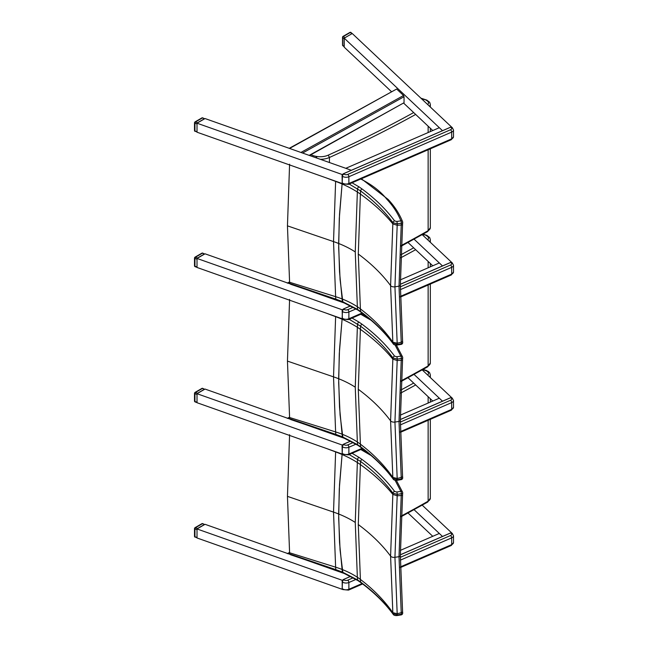 <?xml version="1.0" encoding="UTF-8"?>
<svg xmlns="http://www.w3.org/2000/svg" width="648" height="648" viewBox="0 0 648 648"><rect width="100%" height="100%" fill="white"/><g stroke="black" fill="none" stroke-linecap="round" stroke-linejoin="round"><path stroke-width="0.97" d="M353.257 577.773L347.765 580.154A2.762 1.596 180 0 1 343.902 579.839A1.839 1.199 -52.5 0 0 342.428 581.985L342.185 589.056M353.257 442.519L347.765 444.901A2.762 1.596 180 0 1 343.902 444.585A1.839 1.199 -52.5 0 0 342.428 446.731L342.185 453.803M353.257 307.265L347.765 309.647A2.762 1.596 180 0 1 343.902 309.331A1.839 1.199 -52.5 0 0 342.428 311.477L342.185 318.549M450.554 127.259L451.105 127.518A2.762 1.596 180 0 1 450.554 129.754L347.765 174.393A2.762 1.596 180 0 1 343.902 174.077A1.839 1.199 -52.5 0 0 342.428 176.216L342.185 183.295M422.618 369.684L428.263 371.385L429.697 372.835L430.329 374.925A7.363 4.253 -0 0 1 429.559 376.82M326.3 448.424L335.624 451.907A91.522 45.457 -173.9 0 1 342.095 454.515L339.285 488.973L338.677 518.092L340.079 550.136L342.897 572.792L342.444 572.103L335.818 569.624L289.697 553.943L290.66 554.785M289.697 553.943A1.879 1.158 39.7 0 1 289.664 553.724A1466.051 732.88 53.7 0 0 289.591 552.76L287.453 496.368L289.591 434.711M335.64 451.729A1517.981 987.625 66.7 0 1 335.624 451.907L333.526 512.106L335.624 567.186A1517.981 758.84 53.7 0 1 335.818 569.624A1.839 0.761 -71.2 0 0 336.15 570.256A1.839 0.761 -71.2 0 1 336.15 570.256L342.881 572.775L357.939 580.6A1.839 1.126 -57 0 1 357.931 580.6A1.839 1.126 -57 0 1 357.575 579.944L342.444 572.103L342.095 569.462A91.522 59.316 -6.9 0 0 335.624 567.186L289.591 552.76M395.061 480.209L400.861 491.346A1.839 0.405 80.8 0 1 401.355 493.711A1.839 0.867 3.9 0 0 402.692 492.974L402.692 492.974A1.839 0.867 3.9 0 0 402.643 492.747A1.839 1.466 158.4 0 0 400.861 491.346L396.787 492.01A1.839 0.405 80.8 0 1 397.281 494.375L401.355 493.711A1618.826 1053.235 66.7 0 1 401.225 495.534A1.839 0.867 4 0 0 402.57 494.797A1.839 0.867 -176 0 1 402.57 494.821L402.57 494.821A1.839 0.867 -176 0 1 401.225 495.558L399.006 556.681L401.225 612.708A1.839 1.239 -4.8 0 0 402.562 611.38L402.562 611.38A1.839 1.239 -4.8 0 0 402.521 611.169M402.643 612.708A1.839 1.239 175.4 0 1 402.692 612.927L402.562 611.404A1.839 1.239 175.3 0 1 402.57 611.404A1.839 1.239 175.3 0 1 402.57 611.396A1.839 1.239 175.3 0 1 401.225 612.725L401.225 612.708A1618.826 809.255 53.7 0 1 401.355 614.247A1.839 0.405 80.8 0 1 401.153 614.895A1.839 0.405 80.8 0 1 401.144 614.895A1.839 1.839 0 0 0 402.692 612.927L402.692 612.927A1.839 1.239 175.4 0 1 401.355 614.247L397.281 614.912L392.923 613.705C384.523 602.348 373.75 591.794 360.604 582.042L357.575 579.944A1546.015 772.853 53.7 0 0 357.356 577.271A91.514 59.316 -6.9 0 0 342.095 569.462L339.52 542.255L338.653 513.994A91.336 52.731 0 0 0 333.526 512.106L287.453 496.368M393.166 614.272A1.839 1.385 -36.4 0 1 393.125 614.231A1.839 1.385 -36.4 0 1 392.923 613.705A1612.151 805.918 53.7 0 0 392.842 612.668C384.353 600.51 373.54 589.429 360.401 579.417L358.287 524.548L360.401 464.592A1550.729 1008.936 -113.3 0 0 360.604 461.449C373.75 471.209 384.523 481.788 392.923 493.169L397.281 494.375A1616.72 1051.866 -113.3 0 1 397.184 495.793L401.225 495.534M397.07 615.551A1.839 0.405 -99.2 0 0 397.086 615.551A1.839 0.405 -99.2 0 0 397.281 614.912A1616.72 808.202 -126.3 0 0 397.184 613.721L394.94 557.321L397.184 495.793L392.842 494.408L390.59 556.106L392.842 612.668L397.184 613.721L401.225 612.708M402.57 492.172A1.839 1.839 0 0 1 402.692 492.974L402.57 494.797A1.839 0.867 4 0 0 402.57 494.764M396.787 492.01L394.608 491.403A1.839 1.385 143.6 0 0 392.923 493.169A1612.151 1048.893 66.7 0 1 392.842 494.408C384.353 483.959 373.54 474.02 360.401 464.592A73.775 36.644 -173.9 0 0 357.356 462.542L355.258 522.442L357.356 577.271A73.775 47.814 -6.9 0 1 360.401 579.417A1550.729 775.211 -126.3 0 1 360.604 582.042A1.839 1.183 -53.5 0 0 360.952 582.69C374.066 592.426 384.791 602.94 393.134 614.231C393.636 615.244 394.956 615.689 397.086 615.551L401.153 614.895M349.207 454.548L360.604 461.449A1.839 1.183 126.5 0 1 362.046 459.481L358.935 457.326A1.839 1.126 123 0 0 357.575 459.335A1546.015 1005.866 66.7 0 1 357.356 462.542A91.514 45.457 -173.9 0 0 342.095 454.515L339.52 484.728L338.653 513.994A91.328 52.723 0 0 1 355.258 522.442M422.618 234.43L426.886 235.378L423.104 234.155M326.3 313.17L335.624 316.653A91.522 45.457 -173.9 0 1 342.095 319.262L339.285 353.719L338.677 382.838L340.079 414.882L342.897 437.53L342.444 436.849L335.818 434.371L289.697 418.689L290.66 419.531M289.697 418.689A1.879 1.158 39.7 0 1 289.664 418.47A1466.051 732.88 53.7 0 0 289.591 417.506L287.453 361.106L289.591 299.449M335.64 316.467A1517.981 987.625 66.7 0 1 335.624 316.653L333.526 376.853L335.624 431.933A1517.981 758.84 53.7 0 1 335.818 434.371A1.839 0.761 -71.2 0 0 336.15 434.994A1.839 0.761 -71.2 0 1 336.15 435.002A1.839 0.761 -71.2 0 1 336.15 434.994L342.881 437.522L357.939 445.338A1.839 1.126 -57 0 1 357.931 445.338A1.839 1.126 -57 0 1 357.575 444.69L342.444 436.849L342.095 434.2A91.522 59.316 -6.9 0 0 335.624 431.933L289.591 417.506M395.061 344.955L400.861 356.092A1.839 0.405 80.8 0 1 401.355 358.457A1.839 0.867 3.9 0 0 402.692 357.72L402.692 357.72A1.839 0.867 3.9 0 0 402.643 357.494A1.839 1.466 158.4 0 0 400.861 356.092L396.787 356.756A1.839 0.405 80.8 0 1 397.281 359.122L401.355 358.457A1618.826 1053.235 66.7 0 1 401.225 360.28L399.006 421.427L401.225 477.455A1.839 1.239 -4.8 0 0 402.562 476.126L402.562 476.126A1.839 1.239 -4.8 0 0 402.521 475.916M402.57 356.918A1.839 1.839 0 0 1 402.692 357.72L402.562 359.567A1.839 0.867 -176 0 1 402.57 359.567L402.57 359.567A1.839 0.867 -176 0 1 401.225 360.304A1.839 0.867 4 0 0 402.57 359.543L402.57 359.543A1.839 0.867 4 0 0 402.57 359.51M402.643 477.455A1.839 1.239 175.4 0 1 402.692 477.673L402.562 476.142A1.839 1.239 175.3 0 1 402.57 476.15A1.839 1.239 175.3 0 1 402.57 476.142A1.839 1.239 175.3 0 1 401.225 477.471L401.225 477.455A1618.826 809.255 53.7 0 1 401.355 478.994A1.839 0.405 80.8 0 1 401.153 479.642A1.839 0.405 80.8 0 1 401.144 479.642A1.839 1.839 0 0 0 402.692 477.673L402.692 477.673A1.839 1.239 175.4 0 1 401.355 478.994L397.281 479.658L392.923 478.451C384.523 467.095 373.75 456.54 360.604 446.788L357.575 444.69A1546.015 772.853 53.7 0 0 357.356 442.017A91.514 59.316 -6.9 0 0 342.095 434.2L339.52 407.001L338.653 378.74A91.336 52.731 0 0 0 333.526 376.853L287.453 361.106M393.166 479.018A1.839 1.385 -36.4 0 1 393.125 478.977A1.839 1.385 -36.4 0 1 392.923 478.451A1612.151 805.918 53.7 0 0 392.842 477.414C384.353 465.256 373.54 454.175 360.401 444.164L358.287 389.286L360.401 329.338A1550.729 1008.936 -113.3 0 0 360.604 326.195C373.75 335.956 384.523 346.534 392.923 357.915L397.281 359.122A1616.72 1051.866 -113.3 0 1 397.184 360.539L401.225 360.304M397.07 480.298A1.839 0.405 -99.2 0 0 397.086 480.298A1.839 0.405 -99.2 0 0 397.281 479.658A1616.72 808.202 -126.3 0 0 397.184 478.467L394.94 422.067L397.184 360.539L392.842 359.154L390.59 420.852L392.842 477.414L397.184 478.467L401.225 477.455M396.787 356.756L394.608 356.149A1.839 1.385 143.6 0 0 392.923 357.915A1612.151 1048.893 66.7 0 1 392.842 359.154C384.353 348.705 373.54 338.766 360.401 329.338A73.775 36.644 -173.9 0 0 357.356 327.281L355.258 387.188L357.356 442.017A73.775 47.814 -6.9 0 1 360.401 444.164A1550.729 775.211 -126.3 0 1 360.604 446.788A1.839 1.183 -53.5 0 0 360.952 447.436C374.066 457.172 384.791 467.686 393.134 478.969C393.636 479.99 394.956 480.435 397.086 480.298L401.153 479.642M349.207 319.294L360.604 326.195A1.839 1.183 126.5 0 1 362.046 324.227L358.935 322.072A1.839 1.126 123 0 0 357.575 324.081A1546.015 1005.866 66.7 0 1 357.356 327.281A91.514 45.457 -173.9 0 0 342.095 319.262L339.52 349.475L338.653 378.74A91.328 52.723 0 0 1 355.258 387.188M329.435 162.527L329.435 157.464L328.293 155.123A12.887 7.436 180 0 1 316.88 156.476L316.362 156.395A12.887 7.436 180 0 1 311.008 154.678M421.645 98.861L426.886 100.124L420.949 98.204M326.3 177.917L335.624 181.399A91.522 45.457 -173.9 0 1 342.095 184.008L339.285 218.465L338.677 247.585L340.079 279.628L342.897 302.276L342.444 301.595L335.818 299.117L289.697 283.435L290.66 284.278M289.697 283.435A1.879 1.158 39.7 0 1 289.664 283.216A1466.051 732.88 53.7 0 0 289.591 282.253L287.453 225.852L289.591 164.195M335.64 181.213A1517.981 987.625 66.7 0 1 335.624 181.399L333.526 241.599L335.624 296.679A1517.981 758.84 53.7 0 1 335.818 299.117A1.839 0.761 -71.2 0 0 336.15 299.741A1.839 0.761 -71.2 0 1 336.15 299.741L342.881 302.268L357.939 310.084A1.839 1.126 -57 0 1 357.575 309.436L342.444 301.595L342.095 298.947A91.522 59.316 -6.9 0 0 335.624 296.679L289.591 282.253M360.766 179.018C371.895 184.648 380.562 191.354 386.759 199.139L388.184 199.471M386.759 199.139C393.134 205.999 397.832 213.233 400.861 220.838A1.839 0.405 80.8 0 1 401.355 223.204A1.839 0.867 3.9 0 0 402.692 222.466L402.692 222.466A1.839 0.867 3.9 0 0 402.643 222.24A1.839 1.466 158.4 0 0 400.861 220.838L396.787 221.503A1.839 0.405 80.8 0 1 397.281 223.86L401.355 223.204A1618.826 1053.235 66.7 0 1 401.225 225.026A1.839 0.867 4 0 0 402.57 224.289A1.839 0.867 -176 0 1 402.57 224.305A1.839 0.867 -176 0 1 402.57 224.313A1.839 0.867 -176 0 1 401.225 225.05L399.006 286.173L401.225 342.201A1.839 1.239 -4.8 0 0 402.562 340.872L402.562 340.872A1.839 1.239 -4.8 0 0 402.521 340.662M397.07 345.044A1.839 0.405 -99.2 0 0 397.086 345.044A1.839 0.405 -99.2 0 0 397.281 344.404A1616.72 808.202 -126.3 0 0 397.184 343.213L401.225 342.217A1618.826 809.255 53.7 0 1 401.355 343.74A1.839 0.405 80.8 0 1 401.153 344.388A1.839 0.405 80.8 0 1 401.144 344.388A1.839 1.839 0 0 0 402.692 342.419L402.692 342.419A1.839 1.239 175.4 0 1 401.355 343.74L397.281 344.404L392.923 343.197C384.523 331.841 373.75 321.286 360.604 311.534L357.575 309.436A1546.015 772.853 53.7 0 0 357.356 306.755A91.514 59.316 -6.9 0 0 342.095 298.947L339.52 271.747L338.653 243.486A91.336 52.731 0 0 0 333.526 241.599L287.453 225.852M402.643 342.201A1.839 1.239 175.4 0 1 402.692 342.419L402.562 340.889A1.839 1.239 175.3 0 1 402.57 340.889A1.839 1.239 175.3 0 1 402.57 340.897A1.839 1.239 175.3 0 1 401.225 342.217M393.166 343.764A1.839 1.385 -36.4 0 1 393.125 343.715A1.839 1.385 -36.4 0 1 392.923 343.197A1612.151 805.918 53.7 0 0 392.842 342.16C384.353 330.002 373.54 318.921 360.401 308.91L358.287 254.032L360.401 194.084A1550.729 1008.936 -113.3 0 0 360.604 190.941C373.75 200.702 384.523 211.272 392.923 222.653L397.281 223.86A1616.72 1051.866 -113.3 0 1 397.184 225.285L401.225 225.026M388.128 199.414C394.648 206.42 399.46 213.84 402.57 221.665A1.839 1.839 0 0 1 402.692 222.466L402.57 224.289A1.839 0.867 4 0 0 402.57 224.257M396.787 221.503L394.608 220.895A1.839 1.385 143.6 0 0 392.923 222.653A1612.151 1048.893 66.7 0 1 392.842 223.892L390.59 285.598L392.842 342.16L397.184 343.213L394.94 286.813L397.184 225.285L392.842 223.892C384.353 213.451 373.54 203.513 360.401 194.084A73.775 36.644 -173.9 0 0 357.356 192.027L355.258 251.934L357.356 306.755A73.775 47.814 -6.9 0 1 360.401 308.91A1550.729 775.211 -126.3 0 1 360.604 311.534A1.839 1.183 -53.5 0 0 360.952 312.182C374.066 321.918 384.791 332.432 393.134 343.715C393.636 344.736 394.956 345.173 397.086 345.044L401.153 344.388M349.207 184.04L360.604 190.941A1.839 1.183 126.5 0 1 362.046 188.973L358.935 186.81A1.839 1.126 123 0 0 357.575 188.827A1546.015 1005.866 66.7 0 1 357.356 192.027A91.514 45.457 -173.9 0 0 342.095 184.008L339.52 214.221L338.653 243.486A91.328 52.723 0 0 1 355.258 251.934M432.767 401.047L408.021 377.76M400.375 415.117L439.32 398.204L442.503 401.201L414.08 374.439M422.221 369.911L452.004 397.953M305.508 424.578L345.846 438.801M342.671 454.216L197.016 402.716L197.016 393.701L205.043 389.059L289.883 419.054L287.923 418.365L289.583 417.442M342.986 445.306L197.016 393.701M287.356 418.373L287.923 418.365M432.767 265.793L408.021 242.506M400.375 279.863L439.32 262.95L442.503 265.947L414.08 239.185M422.221 234.657L452.004 262.699M305.508 289.324L345.846 303.548M342.671 318.954L197.016 267.462L197.016 258.447L205.043 253.805L289.883 283.8L287.923 283.111L289.583 282.188M342.986 310.052L197.016 258.447M287.356 283.119L287.923 283.111M400.375 550.371L439.32 533.458L442.503 536.455L414.08 509.701M432.767 536.309L408.021 513.014M422.221 505.165L452.004 533.207M305.508 559.832L345.846 574.055M342.986 580.559L197.016 528.954L205.043 524.313L289.883 554.307L287.923 553.619L289.583 552.695M197.016 528.954L197.016 537.97L342.671 589.469M287.356 553.635L287.923 553.619M432.767 130.54L403.745 103.218M391.424 91.619L344.209 47.174L344.209 38.151L352.245 33.518L452.004 127.445M342.671 183.7L197.016 132.208L197.016 123.193L205.043 118.552L351.346 170.278L345.789 168.31L439.32 127.697L442.503 130.694L344.209 38.151M342.986 174.798L197.016 123.193M289.251 148.319L396.649 89.027L403.542 95.515L404.036 96.73L302.576 153.033M309.193 155.374L404.036 102.74L404.036 96.73M404.036 102.74L309.541 155.496M201.917 523.673A0.923 0.535 60 0 1 202.379 523.722L202.686 523.608A0.923 0.923 0 0 0 201.917 523.673L194.959 527.699A0.923 0.923 0 0 0 194.943 528.946L195.421 527.739A0.923 0.535 -120 0 0 194.959 527.699M197.551 528.493L204.509 524.475L202.379 523.722L195.421 527.739L197.551 528.493L197.154 528.873M202.686 523.608L204.509 524.475M197.016 529.1L197.016 537.824L194.943 536.763A0.923 0.535 180 0 1 194.505 536.309A0.923 0.923 0 0 0 195.113 537.176L195.421 537.054M194.773 528.12A0.923 0.535 -0 0 0 194.505 528.493L194.505 536.309M201.917 388.419A0.923 0.535 60 0 1 202.379 388.468L202.686 388.346A0.923 0.923 0 0 0 201.917 388.419L194.959 392.437A0.923 0.923 0 0 0 194.943 393.692L195.421 392.486A0.923 0.535 -120 0 0 194.959 392.437M197.551 393.239L204.509 389.221L202.379 388.468L195.421 392.486L197.551 393.239L197.154 393.62M202.686 388.346L204.509 389.221M197.016 393.846L197.016 402.562M195.421 401.801L194.943 401.509A0.923 0.535 180 0 1 194.505 401.055A0.923 0.923 0 0 0 195.113 401.922L197.016 402.594M194.773 392.858A0.923 0.535 -0 0 0 194.505 393.239L194.505 401.055M201.917 253.166A0.923 0.535 60 0 1 202.379 253.214L202.686 253.093A0.923 0.923 0 0 0 201.917 253.166L194.959 257.183A0.923 0.923 0 0 0 194.943 258.439L195.421 257.232A0.923 0.535 -120 0 0 194.959 257.183M197.551 257.985L204.509 253.967L202.379 253.214L195.421 257.232L197.551 257.985L197.154 258.366M202.686 253.093L204.509 253.967M197.016 258.593L197.016 267.308M195.421 266.547L194.943 266.247A0.923 0.535 180 0 1 194.505 265.793A0.923 0.923 0 0 0 195.113 266.668L197.016 267.341M194.773 257.604A0.923 0.535 -0 0 0 194.505 257.985L194.505 265.793M344.08 46.648L342.808 45.7A0.923 0.64 -46.7 0 1 342.654 45.311L342.654 37.495A0.923 0.64 -46.7 0 1 343.44 36.466A0.923 0.535 -120 0 0 342.978 36.418A0.923 0.923 0 0 0 342.654 37.495L344.08 38.831L344.08 46.648L342.654 45.311A0.923 0.535 180 0 1 342.525 45.028L342.525 37.22A0.923 0.535 -0 0 1 342.792 36.839M352.107 33.591L344.347 38.078M344.209 38.305L344.08 38.831M351.71 33.672L350.398 32.449A0.923 0.64 -46.7 0 1 351.03 32.53A0.923 0.923 0 0 0 349.936 32.4A0.923 0.535 60 0 1 350.398 32.449L343.44 36.466L344.752 37.697M201.917 117.912A0.923 0.535 60 0 1 202.379 117.96L202.686 117.839A0.923 0.923 0 0 0 201.917 117.912L194.959 121.929A0.923 0.923 0 0 0 194.943 123.185L195.421 121.978A0.923 0.535 -120 0 0 194.959 121.929M197.551 122.731L204.509 118.714L202.379 117.96L195.421 121.978L197.551 122.731L197.154 123.112M202.686 117.839L204.509 118.714M197.016 123.339L197.016 132.054L194.943 130.993A0.923 0.535 180 0 1 194.505 130.54A0.923 0.923 0 0 0 195.113 131.406L195.421 131.293M194.773 122.351A0.923 0.535 -0 0 0 194.505 122.731L194.505 130.54M362.086 583.532L348.875 589.275A4.601 2.657 180 0 1 342.428 588.749A1.839 1.199 127.5 0 0 342.776 589.567L342.363 589.243A1.839 1.199 -52.5 0 1 342.225 589.113L342.176 580.713L343.391 579.498L350.681 576.388M450.554 533.02L450.684 532.964A1.839 1.199 -52.5 0 1 451.802 533.004A1.839 1.199 -52.5 0 1 451.94 533.134M343.351 579.579L350.617 576.356M400.359 554.818L450.684 532.964L451.105 533.288A2.762 1.596 180 0 1 450.554 535.515L400.359 557.312M342.225 580.778A1.839 1.199 -52.5 0 1 343.481 579.523L343.902 579.839M343.173 579.685A1.62 1.053 127.5 0 0 342.671 580.09M400.359 554.753L450.595 532.94L452.223 533.328A1.839 1.199 127.5 0 0 451.105 533.288M342.152 588.538L342.428 581.985A4.601 2.657 -0 0 0 348.875 582.512A1.839 0.907 -113.5 0 0 347.765 580.154M400.375 560.147L451.664 537.872A1.839 0.907 -113.5 0 0 450.554 535.515M362.653 583.961L348.502 590.109A1.839 0.907 66.5 0 0 348.875 589.275L348.875 582.512L356.036 579.401M400.44 566.879L451.664 544.628L451.664 537.872A4.601 2.657 -0 0 0 453.495 535.742L453.495 542.506A4.601 2.657 180 0 1 451.664 544.628A1.839 0.907 66.5 0 1 451.291 545.47L453.495 542.506M362.086 448.278L348.875 454.021A4.601 2.657 180 0 1 342.428 453.495A1.839 1.199 127.5 0 0 342.776 454.313L342.363 453.989A1.839 1.199 -52.5 0 1 342.225 453.859L342.063 446.051M450.554 397.767L450.684 397.71A1.839 1.199 -52.5 0 1 451.802 397.751A1.839 1.199 -52.5 0 1 451.94 397.88M343.351 444.325L350.681 441.134M400.359 419.564L450.684 397.71L451.105 398.034A2.762 1.596 180 0 1 450.554 400.262L400.359 422.059M342.225 445.524A1.839 1.199 -52.5 0 1 343.481 444.261L343.902 444.585M343.173 444.431A1.62 1.053 127.5 0 0 342.671 444.836M400.359 419.499L450.595 397.686L452.223 398.075A1.839 1.199 127.5 0 0 451.105 398.034M342.152 453.276L342.428 446.731A4.601 2.657 -0 0 0 348.875 447.258A1.839 0.907 -113.5 0 0 347.765 444.901M400.375 424.885L451.664 402.611A1.839 0.907 -113.5 0 0 450.554 400.262M362.653 448.708L348.502 454.856A1.839 0.907 66.5 0 0 348.875 454.021L348.875 447.258L356.036 444.147M400.44 431.625L451.664 409.374L451.664 402.611A4.601 2.657 -0 0 0 453.495 400.488L453.495 407.252A4.601 2.657 180 0 1 451.664 409.374A1.839 0.907 66.5 0 1 451.291 410.216L453.495 407.252M362.086 313.024L348.875 318.759A4.601 2.657 180 0 1 342.428 318.233A1.839 1.199 127.5 0 0 342.776 319.059L342.363 318.735A1.839 1.199 -52.5 0 1 342.225 318.605M450.554 262.513L450.684 262.456A1.839 1.199 -52.5 0 1 451.802 262.497A1.839 1.199 -52.5 0 1 451.94 262.626M343.351 309.072L350.681 305.88M400.359 284.31L450.684 262.456L451.105 262.772A2.762 1.596 180 0 1 450.554 265.008L400.359 286.805M342.225 310.271A1.839 1.199 -52.5 0 1 343.481 309.007L343.902 309.331M343.173 309.177A1.62 1.053 127.5 0 0 342.671 309.574M400.359 284.245L450.595 262.432L452.223 262.821A1.839 1.199 127.5 0 0 451.105 262.772M342.152 318.022L342.428 311.477A4.601 2.657 -0 0 0 348.875 312.004A1.839 0.907 -113.5 0 0 347.765 309.647M400.375 289.632L451.664 267.357A1.839 0.907 -113.5 0 0 450.554 265.008M362.653 313.454L348.502 319.602A1.839 0.907 66.5 0 0 348.875 318.759L348.875 312.004L356.036 308.894M400.44 296.363L451.664 274.12L451.664 267.357A4.601 2.657 -0 0 0 453.495 265.235L453.495 271.998A4.601 2.657 180 0 1 451.664 274.12A1.839 0.907 66.5 0 1 451.291 274.963L453.495 271.998M342.152 182.768L342.428 176.216A4.601 2.657 -0 0 0 348.875 176.742L451.664 132.103L451.664 138.866A1.839 0.907 66.5 0 1 451.291 139.709L453.495 136.744A4.601 2.657 180 0 1 451.664 138.866L348.875 183.506A4.601 2.657 180 0 1 342.428 182.979A1.839 1.199 127.5 0 0 342.776 183.805L342.363 183.481A1.839 1.199 -52.5 0 1 342.225 183.352L342.063 175.543L343.391 173.729L450.684 127.194A1.839 1.199 -52.5 0 1 451.802 127.243A1.839 1.199 -52.5 0 1 451.94 127.373M343.351 173.818L450.595 127.178L452.223 127.567A1.839 1.199 127.5 0 0 451.105 127.518M342.225 175.017A1.839 1.199 -52.5 0 1 343.481 173.753L343.902 174.077M343.173 173.915A1.62 1.053 127.5 0 0 342.671 174.32M451.291 139.709L348.502 184.348A1.839 0.907 66.5 0 0 348.875 183.506L348.875 176.742A1.839 0.907 -113.5 0 0 347.765 174.393M452.223 127.567L453.495 129.981A4.601 2.657 -0 0 1 451.664 132.103A1.839 0.907 -113.5 0 0 450.554 129.754M401.29 516.634L427.753 502.03L428.134 501.188A1109.716 640.686 180 0 1 401.323 515.978M427.753 502.03L430.329 498.158A7.363 4.253 180 0 1 428.134 501.188L428.134 420.269M320.315 429.818A14.726 8.505 -0 0 0 320.89 429.81M428.134 403.064L428.134 396.689M400.829 393.012A1109.716 640.686 -0 0 0 415.668 384.953M413.675 383.081A1107.878 639.625 180 0 1 400.934 390.007M426.238 370.859A5.524 3.191 180 0 1 427.696 375.062M360.766 449.526L371.061 455.495M358.287 524.548C371.401 534.268 382.166 544.79 390.59 556.106A3.677 2.122 0 0 0 394.94 557.321L399.006 556.681A1.839 1.061 0 0 0 400.359 555.652A1.839 1.061 0 0 0 400.31 555.417M360.976 582.706A1.839 1.183 -53.5 0 1 360.952 582.69L357.939 580.6M394.608 491.403C386.119 479.941 375.265 469.306 362.046 459.481M358.935 457.326L352.067 453.308M401.29 381.38L427.753 366.776L428.134 365.934A1109.716 640.686 180 0 1 401.323 380.724M427.753 366.776L430.329 362.904A7.363 4.253 180 0 1 428.134 365.934L428.134 285.015M320.315 294.565A14.726 8.505 -0 0 0 320.89 294.557M428.134 267.81L428.134 261.436M400.829 257.758A1109.716 640.686 -0 0 0 415.668 249.699M429.559 241.566A7.363 4.253 -0 0 0 430.329 239.671L429.697 237.581L426.886 235.378M413.675 247.828A1107.878 639.625 180 0 1 400.934 254.753M426.238 235.605A5.524 3.191 180 0 1 427.696 239.809M360.766 314.272L371.061 320.242M358.287 389.286C371.401 399.014 382.166 409.528 390.59 420.852A3.677 2.122 0 0 0 394.94 422.067L399.006 421.427A1.839 1.061 0 0 0 400.359 420.398A1.839 1.061 0 0 0 400.31 420.163M360.976 447.452A1.839 1.183 -53.5 0 1 360.952 447.436L357.939 445.338M394.608 356.149C386.119 344.687 375.265 334.052 362.046 324.227M358.935 322.072L352.067 318.055M401.29 246.127L427.753 231.514L428.134 230.672A1109.716 640.686 180 0 1 401.323 245.471M427.753 231.514L430.329 227.651A7.363 4.253 180 0 1 428.134 230.672L428.134 149.761M320.315 159.303A14.726 8.505 -0 0 0 329.435 157.464A1109.716 640.686 -0 0 0 415.668 114.445M428.134 132.556L428.134 126.182M429.559 106.304A7.363 4.253 -0 0 0 430.329 104.417L429.697 102.319L426.886 100.124M315.981 157.772L316.362 156.395M316.483 157.95L316.88 156.476M413.675 112.574A1107.878 639.625 180 0 1 328.293 155.123M426.238 100.343A5.524 3.191 180 0 1 427.696 104.555M358.287 254.032C371.401 263.752 382.166 274.274 390.59 285.598A3.677 2.122 0 0 0 394.94 286.813L399.006 286.173A1.839 1.061 0 0 0 400.359 285.144A1.839 1.061 0 0 0 400.31 284.909M357.955 310.1A1.839 1.126 -57 0 1 357.931 310.084L360.952 312.182A1.839 1.183 -53.5 0 0 360.976 312.198M394.608 220.895C386.119 209.434 375.265 198.79 362.046 188.973M358.935 186.81L352.067 182.801M396.649 89.027L289.575 148.441M300.939 152.45L403.542 95.515M196.887 537.443L194.943 536.763L194.943 528.946L196.887 529.635M196.887 402.189L194.943 401.509L194.943 393.692L196.887 394.381M196.887 266.936L194.943 266.247L194.943 258.439L196.887 259.119M196.887 131.682L194.943 130.993L194.943 123.185L196.887 123.865M452.223 533.328L453.495 535.742M451.291 545.47L400.456 567.551M342.776 589.567L348.502 590.109M350.617 441.102L343.391 444.245L342.063 446.035M452.223 398.075L453.495 400.488M451.291 410.216L400.456 432.297M342.776 454.313L348.502 454.856M350.617 305.848L343.391 308.991L342.176 310.206L342.363 318.735M452.223 262.821L453.495 265.235M451.291 274.963L400.456 297.035M342.776 319.059L348.502 319.602M342.776 183.805L348.502 184.348M453.495 129.981L453.495 136.744M430.329 498.158L430.329 419.321M430.329 402.108L430.329 398.755M430.329 377.541L430.329 374.925M426.862 370.624L423.104 369.409M290.588 554.761L336.15 570.248M367.845 452.798L361.357 449.275M402.57 494.797L400.359 555.652L402.57 611.42M396.382 480.362L402.546 492.115M430.329 362.904L430.329 284.067M430.329 266.855L430.329 263.501M430.329 242.287L430.329 239.671M290.588 419.507L336.15 434.994M367.845 317.544L361.357 314.021M402.57 359.543L400.359 420.398L402.562 476.142M396.382 345.109L402.546 356.862M430.329 227.651L430.329 148.813M430.329 131.601L430.329 128.247M430.329 107.033L430.329 104.417M290.588 284.253L336.15 299.741M388.16 199.438L361.357 178.759M402.57 224.305L400.359 285.144L402.57 340.897M287.591 418.244L289.559 417.158M287.591 282.99L289.559 281.896M287.591 553.497L289.559 552.412M352.139 33.575L351.03 32.53M349.936 32.4L342.978 36.418M342.525 45.028A0.923 0.923 0 0 0 342.808 45.7"/></g></svg>
